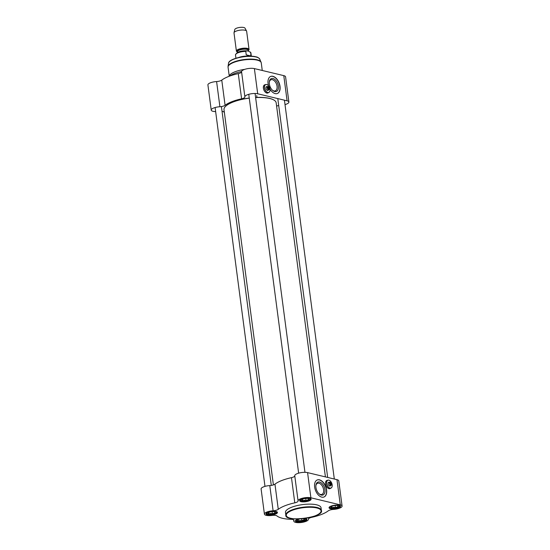 <?xml version="1.0" encoding="UTF-8"?>
<svg xmlns="http://www.w3.org/2000/svg" width="550" height="550" viewBox="0 0 550 550"><rect width="100%" height="100%" fill="white"/><g stroke="black" fill="none" stroke-linecap="round" stroke-linejoin="round"><path stroke-width="0.82" d="M274.319 100.306A26.146 8.064 172.5 0 0 274.237 100.244A26.146 8.064 172.5 0 0 255.606 97.467M249.253 98.037A26.146 8.064 172.5 0 0 225.204 106.7A26.146 8.064 172.5 0 0 225.136 106.776M273.405 484.908L224.001 109.649A26.304 8.113 -7.5 0 1 225.074 106.858A26.304 8.113 -7.5 0 1 249.26 98.141M255.619 97.57A26.304 8.113 -7.5 0 1 274.409 100.361A26.304 8.113 -7.5 0 1 276.162 102.781L325.414 476.891M237.518 52.023A6.373 1.966 -7.5 0 1 236.397 51.109A6.373 1.966 -7.5 0 1 240.377 48.716A6.373 1.966 -7.5 0 1 247.479 48.407A6.373 1.966 -7.5 0 1 249.04 49.445A6.373 1.966 -7.5 0 1 248.188 50.621M250.058 56.189L246.235 54.849L245.781 51.391L246.647 50.786L248.627 51.198L250.752 52.587L250.91 56.203M251.206 56.038L246.235 54.849M250.498 52.064L250.752 52.587A7.769 2.399 -7.5 0 1 250.91 52.958L250.498 52.071M238.879 57.448A7.769 2.399 -7.5 0 1 248.277 56.21M243.031 56.671A7.968 2.461 -7.5 0 1 244.069 56.533M236.397 51.109L234.004 32.952A6.373 1.966 -7.5 0 1 234.018 32.711A6.373 1.966 -7.5 0 1 238.336 30.47A6.373 1.966 -7.5 0 1 245.094 30.25A6.373 1.966 -7.5 0 1 246.572 31.061A6.373 1.966 -7.5 0 1 246.647 31.288L249.04 49.445M234.018 32.711L234.795 29.508A5.184 1.595 -7.5 0 1 238.301 27.686A5.184 1.595 -7.5 0 1 243.788 27.5A5.184 1.595 -7.5 0 1 244.998 28.16L246.572 31.061M257.187 69.266A16.741 5.163 -7.5 0 1 258.404 69.513A16.741 5.163 -7.5 0 1 259.483 69.816M229.171 76.278L229.467 75.611A16.741 5.163 -7.5 0 1 244.667 69.376M229.969 75.983A17.937 5.534 -7.5 0 1 241.567 71.534M215.641 111.602A7.37 2.276 -7.5 0 1 211.228 110.11A7.37 2.276 -7.5 0 1 219.911 106.734A4.785 1.478 172.5 0 0 225.081 105.297A27.899 8.607 -7.5 0 1 241.594 98.814A4.785 1.478 172.5 0 0 244.887 96.951A7.37 2.276 -7.5 0 1 244.881 96.896A7.37 2.276 -7.5 0 1 249.48 94.126A7.37 2.276 -7.5 0 1 257.696 93.775L254.382 68.592A7.37 2.276 172.5 0 0 246.166 68.949A7.37 2.276 172.5 0 0 241.567 71.72A7.37 2.276 172.5 0 0 241.567 71.748L244.874 96.869M225.081 105.297L221.767 80.121A27.899 8.607 -7.5 0 1 238.281 73.631L241.594 98.814M224.359 112.344A27.899 8.607 -7.5 0 1 223.706 111.856A4.785 1.478 172.5 0 0 222.035 111.32M257.696 93.775L287.093 100.822A7.37 2.276 -7.5 0 1 288.894 102.025L285.581 76.842A7.37 2.276 172.5 0 0 283.779 75.639L254.382 68.592M268.579 85.848A9.164 5.466 -111.4 0 1 270.696 76.422A9.164 5.466 -111.4 0 1 279.132 82.954A9.164 5.466 -111.4 0 1 277.399 93.486A9.164 5.466 -111.4 0 1 275.186 93.596A9.164 5.466 -111.4 0 1 269.981 89.059M268.379 92.654A4.386 2.612 -111.4 0 1 267.857 92.991A4.386 2.612 -111.4 0 1 263.395 88.22A4.386 2.612 -111.4 0 1 264.653 84.831A4.386 2.612 -111.4 0 1 265.258 84.721M264.564 84.865A4.386 2.612 -111.4 0 1 265.079 84.789M268.201 92.723A4.386 2.612 -111.4 0 1 267.768 93.019M288.894 102.025A7.37 2.276 -7.5 0 1 285.017 104.603M278.712 105.566A4.785 1.478 172.5 0 0 276.595 106.074M241.574 71.796A4.785 1.478 -7.5 0 1 238.281 73.631M221.767 80.121A4.785 1.478 -7.5 0 1 216.597 81.551A7.37 2.276 172.5 0 0 207.914 84.934L211.228 110.11M277.31 93.521A9.164 5.466 68.6 0 0 278.953 83.029A9.164 5.466 68.6 0 0 270.607 76.457M273.013 78.506A6.916 4.125 68.6 0 0 269.328 81.833A6.916 4.125 68.6 0 0 272.711 90.454A6.916 4.125 68.6 0 0 278.458 87.512A6.916 4.125 68.6 0 0 273.013 78.506M269.294 82.211A5.961 3.554 -111.4 0 1 270.978 79.757A5.961 3.554 -111.4 0 1 272.415 79.688A5.961 3.554 -111.4 0 1 276.457 83.992A5.961 3.554 -111.4 0 1 276.444 89.904A5.961 3.554 -111.4 0 1 275.33 90.853A5.961 3.554 -111.4 0 1 272.429 90.2M268.675 86.783A1.712 1.024 68.6 0 0 268.627 86.742A1.712 1.024 68.6 0 0 268.393 86.577L268.806 89.726A1.712 1.024 68.6 0 0 268.964 89.684A1.712 1.024 68.6 0 0 269.466 88.88A1.712 1.024 68.6 0 0 269.472 88.818M268.806 89.726L268.331 89.911A1.712 1.024 -111.4 0 1 268.077 89.891A1.712 1.024 -111.4 0 1 267.809 89.787L268.386 89.396L267.871 86.453A1.712 1.024 68.6 0 0 267.712 86.494A1.712 1.024 68.6 0 0 267.238 87.952A1.712 1.024 68.6 0 0 268.283 89.602M268.029 86.721L268.393 86.577M268.386 89.396A1.554 0.928 -111.4 0 1 267.444 87.801A1.554 0.928 -111.4 0 1 268.008 86.563M268.531 86.687A1.554 0.928 -111.4 0 1 268.716 86.824A1.554 0.928 -111.4 0 1 269.479 88.763A1.554 0.928 -111.4 0 1 268.902 89.519M267.919 85.188L267.967 85.222A4.187 2.496 -111.4 0 1 270.016 90.441A4.187 2.496 -111.4 0 1 267.788 92.455A4.187 2.496 -111.4 0 1 264.488 87.003A4.187 2.496 -111.4 0 1 267.967 85.222A4.263 2.544 68.6 0 0 267.919 85.188A4.263 2.544 68.6 0 0 265.65 84.562A4.263 2.544 68.6 0 0 264.584 88.667A4.263 2.544 68.6 0 0 267.733 92.558A4.263 2.544 68.6 0 0 268.764 92.503A4.263 2.544 68.6 0 0 270.009 90.502A4.263 2.544 68.6 0 0 270.009 90.475M268.764 92.503L267.692 92.922A4.263 2.544 -111.4 0 1 266.668 92.978A4.263 2.544 -111.4 0 1 266.173 92.799M263.546 86.116A4.263 2.544 -111.4 0 1 264.577 84.989L265.65 84.562M267.245 86.68A2.035 1.21 68.6 0 0 265.932 87.574A2.035 1.21 68.6 0 0 266.929 90.104A2.035 1.21 68.6 0 0 267.52 90.427A2.035 1.21 68.6 0 0 268.496 89.87M268.008 90.062A1.794 1.073 -111.4 0 1 267.74 90.248A1.794 1.073 -111.4 0 1 267.314 90.269A1.794 1.073 -111.4 0 1 266.853 90.042M265.925 87.67A1.794 1.073 -111.4 0 1 266.434 86.914A1.794 1.073 -111.4 0 1 266.757 86.873M304.129 518.911L304.535 519.805L303.112 519.97L301.785 520.891L300.004 520.534L298.327 520.933L297.77 519.832A3.589 1.107 172.5 0 1 300.183 518.877M304.494 519.75A3.589 1.107 172.5 0 0 304.391 519.049A3.589 1.107 172.5 0 0 303.868 518.822L303.641 518.774A3.589 1.107 172.5 0 0 302.789 518.671M301.929 520.829A3.589 1.107 172.5 0 0 304.384 519.867M298.512 520.926A3.589 1.107 172.5 0 0 301.599 520.891M297.66 519.942A3.589 1.107 172.5 0 0 298.286 520.871M301.785 520.891L301.503 518.788M298.327 520.933L298.148 519.564M272.532 513.783L270.607 513.487L268.929 513.879L268.373 512.786A3.589 1.107 172.5 0 1 270.827 511.816L271.157 511.761A3.589 1.107 172.5 0 1 274.244 511.72L274.471 511.775A3.589 1.107 172.5 0 1 274.993 512.002A3.589 1.107 172.5 0 1 275.096 512.703L272.532 513.783A3.589 1.107 172.5 0 0 274.986 512.82M269.115 513.879A3.589 1.107 172.5 0 0 272.202 513.844M268.262 512.896A3.589 1.107 172.5 0 0 268.888 513.824M274.732 511.864L275.096 512.703M272.387 513.837L272.092 511.644M268.929 513.879L268.751 512.518M306.185 500.569L304.26 500.273L302.582 500.665L302.019 499.572A3.589 1.107 172.5 0 1 304.48 498.603L304.81 498.547A3.589 1.107 172.5 0 1 307.897 498.506L308.117 498.561A3.589 1.107 172.5 0 1 308.646 498.788A3.589 1.107 172.5 0 1 308.749 499.489L306.185 500.569A3.589 1.107 172.5 0 0 308.639 499.606M302.768 500.665A3.589 1.107 172.5 0 0 305.848 500.631M301.909 499.682A3.589 1.107 172.5 0 0 302.541 500.61M308.385 498.651L308.749 499.489M306.034 500.624L305.745 498.431M302.582 500.665L302.397 499.304M335.582 507.616L333.657 507.32L331.98 507.712L331.416 506.619A3.589 1.107 172.5 0 1 333.877 505.656L334.207 505.594A3.589 1.107 172.5 0 1 337.294 505.56L337.514 505.608A3.589 1.107 172.5 0 1 338.044 505.835A3.589 1.107 172.5 0 1 338.147 506.536L335.582 507.616A3.589 1.107 172.5 0 0 338.037 506.653M332.166 507.712A3.589 1.107 172.5 0 0 335.246 507.678M331.313 506.729A3.589 1.107 172.5 0 0 331.939 507.657M337.782 505.697L338.147 506.536M335.431 507.678L335.143 505.478M331.98 507.712L331.801 506.351M308.426 519.214A4.785 1.478 172.5 0 0 308.433 519.234L308.426 519.193A4.785 1.478 172.5 0 1 311.719 517.344A27.899 8.607 172.5 0 0 328.233 510.861A4.785 1.478 172.5 0 1 333.403 509.424A7.37 2.276 -7.5 0 0 342.086 506.048A7.37 2.276 -7.5 0 0 340.285 504.845L310.887 497.798A7.37 2.276 -7.5 0 0 302.672 498.156A7.37 2.276 -7.5 0 0 298.072 500.926A7.37 2.276 -7.5 0 0 298.072 500.954A4.785 1.478 172.5 0 1 298.079 500.974A4.785 1.478 172.5 0 1 294.786 502.844A27.899 8.607 172.5 0 0 278.272 509.328L274.959 484.144A4.785 1.478 -7.5 0 1 269.789 485.581A7.37 2.276 172.5 0 0 261.106 488.957L264.419 514.14A7.37 2.276 -7.5 0 1 273.103 510.764A4.785 1.478 172.5 0 0 278.272 509.328M264.419 514.14A7.37 2.276 -7.5 0 0 272.126 515.419A4.785 1.478 172.5 0 1 276.897 515.879A27.899 8.607 172.5 0 0 291.328 519.337A4.785 1.478 172.5 0 1 294.023 520.3A4.785 1.478 172.5 0 1 293.941 520.651A7.37 2.276 -7.5 0 0 293.817 521.187A7.37 2.276 -7.5 0 0 301.421 522.479A7.37 2.276 -7.5 0 0 308.433 519.262A7.37 2.276 -7.5 0 0 308.433 519.234M294.766 475.826A4.785 1.478 -7.5 0 1 291.472 477.661A27.899 8.607 172.5 0 0 274.959 484.144M298.066 500.892L294.759 475.771A7.37 2.276 172.5 0 1 294.752 475.743A7.37 2.276 172.5 0 1 299.358 472.973A7.37 2.276 172.5 0 1 307.574 472.615L336.971 479.669L340.285 504.845M319.488 479.841A9.164 5.466 -111.4 0 1 326.267 488.201A9.164 5.466 -111.4 0 1 323.971 497.014A9.164 5.466 -111.4 0 1 315.535 490.483A9.164 5.466 -111.4 0 1 317.274 479.951A9.164 5.466 -111.4 0 1 319.488 479.841M330.536 488.276A4.386 2.612 -111.4 0 1 330.021 488.613A4.386 2.612 -111.4 0 1 325.985 485.485A4.386 2.612 -111.4 0 1 326.817 480.453A4.386 2.612 -111.4 0 1 327.422 480.342M330.357 488.345A4.386 2.612 -111.4 0 1 329.931 488.641M326.728 480.487A4.386 2.612 -111.4 0 1 327.243 480.411M342.086 506.048L338.772 480.865A7.37 2.276 172.5 0 0 336.971 479.669M323.881 497.049A9.164 5.466 68.6 0 0 326.067 488.194A9.164 5.466 68.6 0 0 319.309 479.909A9.164 5.466 68.6 0 0 317.185 479.992M321.303 495.076A6.916 4.125 68.6 0 0 325.029 490.366A6.916 4.125 68.6 0 0 320.623 482.446A6.916 4.125 68.6 0 0 315.899 485.368A6.916 4.125 68.6 0 0 319.289 493.982A6.916 4.125 68.6 0 0 321.303 495.076M315.865 485.746A5.961 3.554 -111.4 0 1 316.436 484.234A5.961 3.554 -111.4 0 1 317.549 483.292A5.961 3.554 -111.4 0 1 323.036 487.541A5.961 3.554 -111.4 0 1 321.908 494.381A5.961 3.554 -111.4 0 1 320.471 494.457A5.961 3.554 -111.4 0 1 319 493.728M310.482 498.534A5.383 1.657 -7.5 0 1 310.668 498.884A5.383 1.657 -7.5 0 1 305.546 501.229A5.383 1.657 -7.5 0 1 299.998 500.287A5.383 1.657 -7.5 0 1 300.08 499.909M309.698 498.266A5.782 1.781 172.5 0 0 304.164 498.348A5.782 1.781 172.5 0 0 299.887 500.101A5.782 1.781 172.5 0 0 305.614 501.731A5.782 1.781 172.5 0 0 310.722 498.678A5.782 1.781 172.5 0 0 309.698 498.266M339.879 505.587A5.383 1.657 -7.5 0 1 340.065 505.931A5.383 1.657 -7.5 0 1 334.943 508.283A5.383 1.657 -7.5 0 1 329.395 507.341A5.383 1.657 -7.5 0 1 329.478 506.956M339.096 505.312A5.782 1.781 172.5 0 0 333.561 505.402A5.782 1.781 172.5 0 0 329.285 507.148A5.782 1.781 172.5 0 0 335.012 508.777A5.782 1.781 172.5 0 0 340.12 505.725A5.782 1.781 172.5 0 0 339.096 505.312M306.226 518.801A5.383 1.657 -7.5 0 1 306.412 519.145A5.383 1.657 -7.5 0 1 301.297 521.496A5.383 1.657 -7.5 0 1 295.742 520.554A5.383 1.657 -7.5 0 1 295.831 520.169M298.492 518.946A5.782 1.781 172.5 0 0 295.632 520.362A5.782 1.781 172.5 0 0 301.359 521.991A5.782 1.781 172.5 0 0 306.467 518.939A5.782 1.781 172.5 0 0 305.442 518.526A5.782 1.781 172.5 0 0 304.851 518.416M276.829 511.748A5.383 1.657 -7.5 0 1 277.014 512.098A5.383 1.657 -7.5 0 1 271.893 514.449A5.383 1.657 -7.5 0 1 266.344 513.501A5.383 1.657 -7.5 0 1 266.427 513.123M321.379 510.386L321.035 507.753A17.937 5.534 172.5 0 0 316.656 504.831A17.937 5.534 172.5 0 0 296.663 505.697A17.937 5.534 172.5 0 0 285.471 512.435L285.821 515.068C284.254 522.72 324.899 517.344 321.379 510.386A17.937 5.534 172.5 0 0 316.999 507.464A17.937 5.534 172.5 0 0 297.014 508.331A17.937 5.534 172.5 0 0 285.821 515.068M276.045 511.479A5.782 1.781 172.5 0 0 270.511 511.569A5.782 1.781 172.5 0 0 266.234 513.315A5.782 1.781 172.5 0 0 271.961 514.944A5.782 1.781 172.5 0 0 277.069 511.892A5.782 1.781 172.5 0 0 276.045 511.479M330.832 482.405A1.712 1.024 68.6 0 0 330.791 482.364A1.712 1.024 68.6 0 0 330.557 482.206L330.969 485.348A1.712 1.024 68.6 0 0 331.127 485.306A1.712 1.024 68.6 0 0 331.629 484.502A1.712 1.024 68.6 0 0 331.636 484.44M330.969 485.348L330.495 485.533A1.712 1.024 -111.4 0 1 330.241 485.513A1.712 1.024 -111.4 0 1 329.972 485.409L330.55 485.018L330.034 482.075A1.712 1.024 68.6 0 0 329.876 482.116A1.712 1.024 68.6 0 0 329.402 483.574A1.712 1.024 68.6 0 0 330.447 485.224M330.192 482.343L330.557 482.206M330.55 485.018A1.554 0.928 -111.4 0 1 329.608 483.422A1.554 0.928 -111.4 0 1 330.172 482.185M330.694 482.309A1.554 0.928 -111.4 0 1 330.88 482.446A1.554 0.928 -111.4 0 1 331.643 484.385A1.554 0.928 -111.4 0 1 331.066 485.141M330.11 480.831A4.263 2.544 68.6 0 0 330.082 480.81A4.263 2.544 68.6 0 0 327.814 480.184A4.263 2.544 68.6 0 0 326.741 484.289A4.263 2.544 68.6 0 0 329.897 488.18A4.263 2.544 68.6 0 0 330.928 488.125A4.263 2.544 68.6 0 0 332.173 486.124A4.263 2.544 68.6 0 0 332.173 486.097M329.952 488.077A4.187 2.496 -111.4 0 1 326.652 482.625A4.187 2.496 -111.4 0 1 330.131 480.844A4.187 2.496 -111.4 0 1 332.179 486.062A4.187 2.496 -111.4 0 1 329.952 488.077M330.928 488.125L329.856 488.544A4.263 2.544 -111.4 0 1 328.824 488.599A4.263 2.544 -111.4 0 1 328.329 488.421M325.71 481.738A4.263 2.544 -111.4 0 1 326.741 480.611L327.814 480.184M329.409 482.302A2.035 1.21 68.6 0 0 328.096 483.196A2.035 1.21 68.6 0 0 329.086 485.726A2.035 1.21 68.6 0 0 329.684 486.049A2.035 1.21 68.6 0 0 330.66 485.492M330.172 485.684A1.794 1.073 -111.4 0 1 329.904 485.87A1.794 1.073 -111.4 0 1 329.471 485.897A1.794 1.073 -111.4 0 1 329.017 485.664M328.082 483.292A1.794 1.073 -111.4 0 1 328.597 482.536A1.794 1.073 -111.4 0 1 328.921 482.494M237.566 52.388L237.476 51.693A5.383 1.657 -7.5 0 1 240.831 49.672A5.383 1.657 -7.5 0 1 246.833 49.411A5.383 1.657 -7.5 0 1 248.146 50.291L248.256 51.109M248.167 50.435A5.541 1.712 172.5 0 0 246.916 49.108A5.541 1.712 172.5 0 0 240.144 49.534A5.541 1.712 172.5 0 0 237.497 51.838M235.929 58.252L235.496 54.993A7.769 2.399 -7.5 0 1 245.781 51.391M229.893 61.311A15.434 4.764 -7.5 0 1 255.709 56.815M259.779 59.146C258.658 57.743 257.345 56.966 255.853 56.801C247.452 54.553 228.663 58.596 228.532 63.257A15.819 4.881 -7.5 0 1 239.037 57.592A15.819 4.881 -7.5 0 1 256.032 56.98A15.819 4.881 -7.5 0 1 259.779 59.146L261.257 62.865A16.741 5.163 -7.5 0 0 257.166 60.136A16.741 5.163 -7.5 0 0 238.514 60.947A16.741 5.163 -7.5 0 0 228.064 67.231L228.071 66.385A16.686 5.149 -7.5 0 1 239.154 60.411A16.686 5.149 -7.5 0 1 257.077 59.764A16.686 5.149 -7.5 0 1 261.03 62.047M287.093 100.822L283.779 75.639M216.597 81.551L219.911 106.734M304.645 518.444A4.785 1.478 -7.5 0 1 304.652 518.444A4.785 1.478 -7.5 0 1 304.219 520.589A4.785 1.478 -7.5 0 1 297.543 521.263A4.785 1.478 -7.5 0 1 297.887 519.131M295.893 520.149L295.886 520.121A5.184 1.595 172.5 0 0 295.893 520.149C295.212 520.637 296.395 521.077 299.447 521.462C307.725 520.527 305.704 519.062 306.164 518.794A5.184 1.595 172.5 0 0 306.157 518.767L306.164 518.794M274.574 511.28A4.785 1.478 -7.5 0 1 275.254 511.397A4.785 1.478 -7.5 0 1 274.821 513.542A4.785 1.478 -7.5 0 1 268.146 514.216A4.785 1.478 -7.5 0 1 268.489 512.077M266.496 513.102L266.489 513.067A5.184 1.595 172.5 0 0 266.496 513.102C265.815 513.59 266.998 514.023 270.05 514.415C278.321 513.473 276.306 512.016 276.767 511.748A5.184 1.595 172.5 0 0 276.76 511.72L276.767 511.748M308.227 498.066A4.785 1.478 -7.5 0 1 308.907 498.183A4.785 1.478 -7.5 0 1 308.474 500.328A4.785 1.478 -7.5 0 1 301.799 501.002A4.785 1.478 -7.5 0 1 302.143 498.864M300.142 499.888L300.142 499.854A5.184 1.595 172.5 0 0 300.142 499.888C299.468 500.376 300.651 500.809 303.703 501.201C311.974 500.259 309.959 498.802 310.42 498.534A5.184 1.595 172.5 0 0 310.413 498.499L310.42 498.534M337.624 505.113A4.785 1.478 -7.5 0 1 338.305 505.23A4.785 1.478 -7.5 0 1 337.872 507.375A4.785 1.478 -7.5 0 1 331.196 508.049A4.785 1.478 -7.5 0 1 331.54 505.911M329.539 506.935L329.539 506.908A5.184 1.595 172.5 0 0 329.539 506.935C328.866 507.423 330.048 507.863 333.101 508.248C341.371 507.313 339.357 505.849 339.817 505.581A5.184 1.595 172.5 0 0 339.811 505.553L339.817 505.581M291.472 477.661L294.786 502.844M307.574 472.615L310.887 497.798M293.851 519.984L293.941 520.651M269.789 485.581L273.103 510.764M316.752 507.953A17.538 5.411 -7.5 0 1 307.01 518.052A17.538 5.411 -7.5 0 1 287.183 513.294A17.538 5.411 -7.5 0 1 316.752 507.953M235.496 54.993C236.61 52.071 240.329 50.669 246.647 50.786M251.336 56.224L250.91 52.958M256.96 97.412L256.726 95.611M241.154 99.488L241.086 98.931M228.532 63.257L228.071 66.385M262.261 70.483L261.257 62.865M229.24 76.127L228.064 67.231M244.881 96.896L241.567 71.72M267.424 90.289L268.964 89.684M266.166 87.099L267.712 86.494M277.791 98.588L327.669 477.434M284.433 100.183L334.311 479.029M248.758 94.318L298.636 473.165M255.083 93.486L304.961 472.333M215.105 107.532L264.983 486.379M221.416 106.569L271.288 485.416M294.752 475.743L298.072 500.926M293.638 519.819L293.817 521.187M329.581 485.911L331.127 485.306M328.329 482.721L329.876 482.116"/></g></svg>
